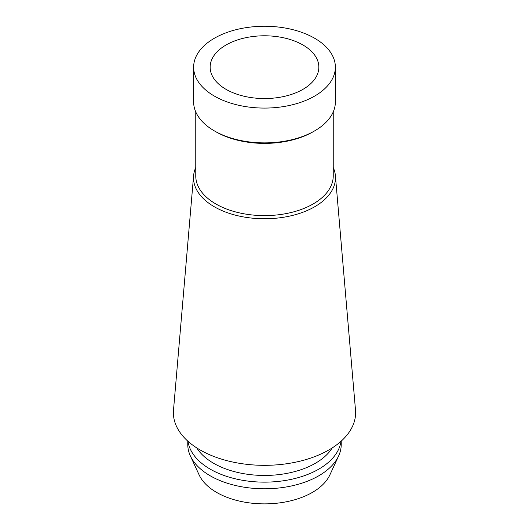 <?xml version="1.0" encoding="UTF-8"?>
<svg xmlns="http://www.w3.org/2000/svg" width="529" height="529" viewBox="0 0 529 529"><rect width="100%" height="100%" fill="white"/><g stroke="black" fill="none" stroke-linecap="round" stroke-linejoin="round"><path stroke-width="0.79" d="M314.61 96.099A70.866 40.912 180 0 1 237.382 104.967A70.866 40.912 180 0 1 193.634 67.17A70.866 40.912 180 0 1 214.39 38.233A70.866 40.912 180 0 1 291.618 29.366A70.866 40.912 180 0 1 335.366 67.17A70.866 40.912 180 0 1 314.61 96.099M193.634 67.17L193.634 101.971A70.866 40.912 0 0 0 214.39 130.901A70.866 40.912 0 0 0 314.61 130.901L314.61 130.901A70.866 40.912 0 0 0 335.366 101.971L335.366 67.17M226.068 44.978A54.348 31.376 0 0 0 210.152 67.17A54.348 31.376 0 0 0 243.704 96.159A54.348 31.376 0 0 0 302.932 89.355A54.348 31.376 0 0 0 318.848 67.17A54.348 31.376 0 0 0 285.296 38.181A54.348 31.376 0 0 0 226.068 44.978M187.775 441.1L187.775 444.486A76.725 44.297 0 0 0 190.354 455.892L199.109 474.863A67.672 39.067 0 0 0 246.937 502.537A67.672 39.067 0 0 0 312.348 492.433A67.672 39.067 0 0 0 329.891 474.863L338.646 455.892A76.725 44.297 0 0 0 341.225 444.486L341.225 441.1M190.354 455.892A76.725 44.297 0 0 0 244.583 487.269A76.725 44.297 0 0 0 318.756 475.809A76.725 44.297 0 0 0 338.646 455.892M340.993 441.318A76.725 44.297 180 0 1 318.756 469.157A76.725 44.297 180 0 1 237.944 479.4A76.725 44.297 180 0 1 188.007 441.318M196.781 447.931A71.931 41.526 0 0 0 315.363 463.285A71.931 41.526 0 0 0 332.219 447.931M173.499 410.134A91.114 52.602 0 0 0 227.563 460.819A91.114 52.602 0 0 0 328.926 449.928A91.114 52.602 180 0 0 355.501 410.134L335.406 175.747A70.992 40.984 180 0 1 314.695 206.753A70.992 40.984 0 0 1 235.716 215.243A70.992 40.984 0 0 1 193.594 175.747L173.499 410.134M333.237 167.521A70.992 40.984 180 0 1 335.406 175.747M195.763 167.521A70.992 40.984 0 0 0 193.594 175.747M195.763 111.93L195.763 175.932A68.737 39.682 0 0 0 238.195 212.592A68.737 39.682 0 0 0 313.102 203.989A68.737 39.682 0 0 0 333.237 175.932L333.237 111.93M313.102 131.774L314.61 130.901L313.102 131.774A68.737 39.682 180 0 1 215.898 131.774L214.39 130.901"/></g></svg>

